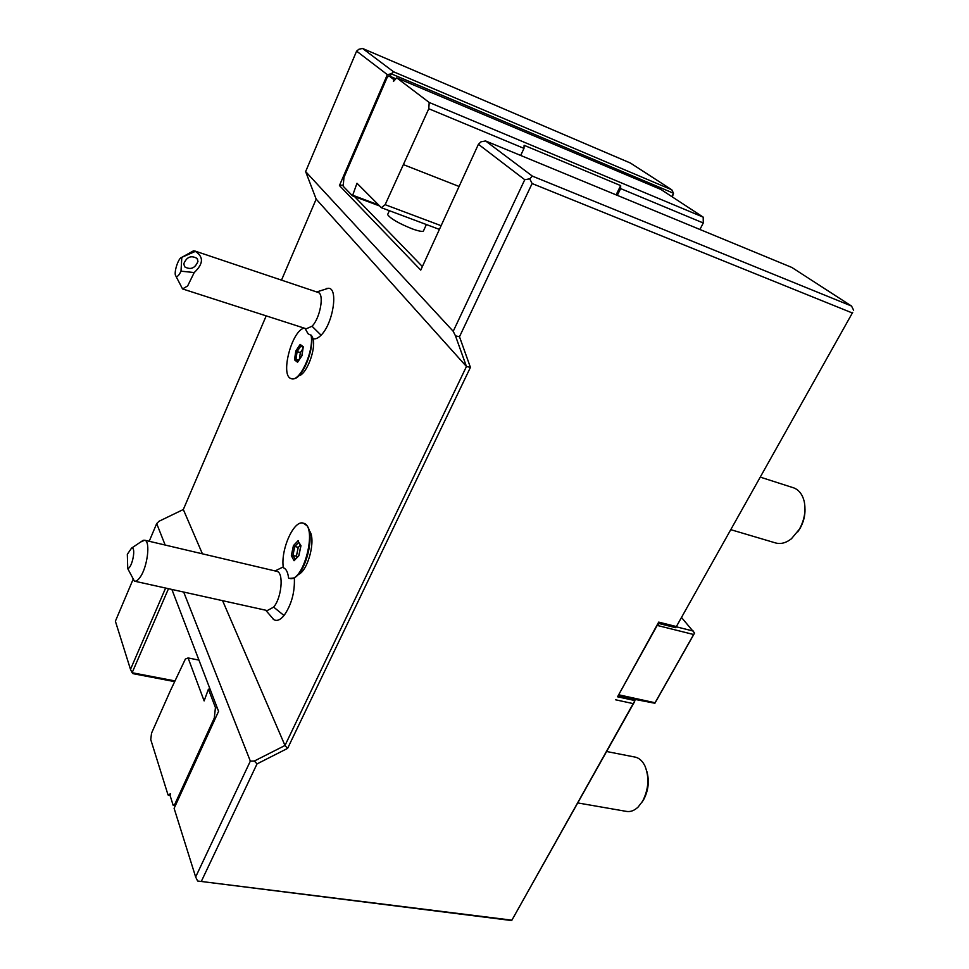 <?xml version="1.0" encoding="UTF-8"?>
<svg xmlns="http://www.w3.org/2000/svg" width="969" height="969" viewBox="0 0 969 969"><rect width="100%" height="100%" fill="white"/><g stroke="black" fill="none" stroke-linecap="round" stroke-linejoin="round"><path stroke-width="1.45" d="M390.144 76.345L391.246 73.801L393.584 71.791L362.539 48.45L630.444 163.058L671.796 189.803L673.516 193.243L672.353 196.949M618.585 694.93L619.579 696.069L633.835 699.182L634.634 701.58L511.68 920.55L634.913 700.575L617.556 696.796L657.2 625.417L693.647 634.513L694.579 633.072L681.655 617.665M852.696 312.381L675.744 627.706L852.696 312.381M343.292 184.958L339.441 185.551L387.346 74.637L356.604 51.139L305.635 171.586L453.213 331.301L524.762 179.713L529.764 178.817L532.381 176.128L485.59 140.953L791.855 267.456L851.533 306.047L853.616 310.201M676.338 626.81L693.622 631.146M657.2 625.417L658.351 623.346L675.744 627.706M657.442 624.969L659.271 623.576M633.835 699.182L654.887 703.252L694.579 633.072M658.351 623.346L658.702 622.11L676.144 626.495M617.556 696.796L658.702 622.11M693.647 634.513L655.056 702.755L618.67 694.785M511.656 920.138L197.628 881.015L511.68 920.55M632.975 703.567L615.569 699.788M281.507 280.126L316.173 199.13L466.452 366.5L455.478 335.868L459.488 336.74L532.114 183.541L851.872 312.793M459.488 336.74L470.425 367.384L287.611 748.383L257.015 763.911L254.387 761.004L250.341 761.113L195.653 876.981L197.628 881.015M201.491 881.039L257.015 763.911M470.425 367.384L466.452 366.5L284.983 745.488L254.387 761.004M222.591 600.671L284.983 745.488L287.611 748.383M316.173 199.13L305.635 171.586M455.478 335.868L453.213 331.301M165.154 545.038L156.687 523.587L159.001 521.274L183.323 509.512L266.196 315.882M183.323 509.512L202.412 553.82M191.196 252.11L193.509 250.814L195.338 251.383C203.805 256.858 203.442 263.907 194.224 272.555L187.635 285.964L182.547 288.932L306.252 328.782L312.03 326.238L321.066 335.189C318.062 338.266 315.409 339.416 313.12 338.653C315.979 349.567 306.688 373.973 299.058 375.742M321.066 335.189C333.154 323.585 338.617 287.696 328.346 288.277L326.529 288.496M309.39 530.818C316.354 538.982 308.009 571.407 298.101 574.581M273.004 618.973L273.827 619.627C276.843 621.395 280.247 620.027 284.026 615.533C291.524 604.765 294.964 592.132 294.334 577.645M183.686 592.059L250.341 761.113M156.687 523.587L149.202 541.283M133.007 579.571L115.384 621.226L130.488 669.373L165.614 588.05M171.876 589.443L218.57 711.331L174.117 808.34L195.653 876.981M215.433 718.174L214.306 717.981L174.517 804.864L175.631 805.033M175.365 805.59L173.148 805.263L174.517 804.864M214.306 717.981L215.433 707.576L208.42 689.189L204.132 700.902L188.095 657.939L185.37 659.053L170.592 690.231L151.539 733.158L150.752 739.577L168.049 794.98L170.556 793.696L169.999 795.234L173.148 805.263M198.936 660.107L188.095 657.939M168.049 794.98L170.011 795.283M208.42 689.189L210.212 689.528M217.25 707.915L215.433 707.576M175.001 680.928L132.123 672.728L130.488 669.373M174.674 681.631L133.007 673.673L132.123 672.728L168.485 588.692M362.539 48.45L358.881 49.262L356.604 51.139M387.346 74.637L391.246 73.801L673.516 193.243L671.82 196.598M422.387 266.548L354.593 196.61L379.678 205.997M387.963 213.81L387.612 214.585C390.434 218.594 398.61 223.342 412.152 228.829C419.819 231.567 423.671 232.088 423.707 230.404L426.372 224.529M395.909 78.78L388.884 75.812L394.044 79.761L393.426 81.481L396.745 77.859L660.943 189.488L703.203 217.141L703.264 222.991L699.921 229.483M439.417 229.411L381.374 207.705L356.992 183.25L352.704 195.217L378.588 204.919M396.745 77.859L429.194 102.46L428.782 108.746L385.153 204.677L381.374 207.705M352.704 195.217L352.45 195.811L343.183 186.23L343.959 177.412L387.115 77.544L388.884 75.812M394.044 79.761L394.734 80.052M703.203 217.141L429.194 102.46M703.264 222.991L620.632 188.604L620.669 185.6L524.108 145.302L523.987 148.378L428.782 108.746M620.669 185.6L616.102 194.854M620.632 188.604L617.301 195.35M441.113 225.692L385.153 204.677M403.891 164.815L459.088 186.472M523.987 148.378L520.68 155.44M352.45 195.811L354.593 196.61M485.59 140.953L480.975 141.825L478.42 144.284L420.752 270.121L339.441 185.551M524.762 179.713L478.42 144.284M532.381 176.128L851.533 306.047M529.764 178.817L532.114 183.541M393.584 71.791L671.796 189.803M291.524 378.697L294.528 378.649C303.249 376.638 314.15 349.119 311.509 335.516L308.166 333.845L304.956 328.37M313.12 338.653L311.509 335.516M307.197 332.464L308.166 333.845M304.169 328.116C291.705 330.574 279.968 375.827 291.112 378.576C299.469 383.034 314.392 350.79 311.049 335.092M300.16 344.431L295.799 350.972L294.503 359.85L297.568 362.261L301.965 355.72L303.261 346.769L300.16 344.431L300.705 345.751M295.799 350.972L297.12 351.565L295.993 359.317L298.234 361.074M303.261 346.769L303.152 347.496M297.568 362.261L298.113 361.449M294.503 359.85L295.993 359.317L298.827 360.189M302.885 348.792L300.342 352.571L299.348 359.402M300.342 352.571L297.12 351.565L300.899 345.909M312.03 326.238C320.145 318.268 324.53 294.043 318.183 292.456L317.893 292.359M194.224 272.555L181.009 271.175L181.809 257.33L195.338 251.383M197.967 261.376C195.084 268.304 190.663 270.133 184.679 266.826L183.771 263.822C186.69 256.882 191.135 255.089 197.082 258.432L197.967 261.376M181.809 257.33C178.357 257.584 173.318 273.537 175.886 276.08C177.206 277.219 178.914 275.584 181.009 271.175M182.547 288.932L175.886 276.08M289.719 578.372L293.534 578.033C305.308 574.338 315.337 535.445 307.028 525.767L303.467 523.224C294.019 519.275 280.38 549.75 283.336 567.761C286.146 568.779 287.89 572.194 288.568 578.008L289.247 578.263C303.261 583.944 318.171 526.119 303.467 523.224M276.528 571.286L276.868 571.371C283.941 572.473 281.737 597.752 273.646 607.115L284.026 615.533M298.222 540.605L293.437 545.595L291.354 555.6L294.043 560.724L298.864 555.77L300.971 545.668L298.464 541.804M293.437 545.595L294.782 546.48L292.965 555.225L295.109 559.307M294.043 560.724L294.588 559.84M291.354 555.6L296.429 556.061L297.083 557.284M300.305 545.208L298.246 547.34L296.429 556.061M298.246 547.34L294.782 546.48L298.767 542.349M140.675 541.986L144.696 540.217C150.704 541.041 147.494 567.289 140.057 577.306C137.949 580.286 136.072 581.557 134.4 581.146L267.262 610.567L273.646 607.115M134.4 581.146L127.751 568.646C132.39 567.725 136.338 546.334 131.542 548.139L127.327 554.304L127.751 568.646M606.642 751.52L635.398 757.152C639.419 758.158 642.617 761.137 645.015 766.116C649.472 777.513 648.673 789.19 642.641 801.145L638.123 807.056C634.259 810.702 630.286 812.131 626.204 811.356L577.839 802.938M642.096 802.053L643.658 799.631C648.455 790.462 649.509 781.062 646.844 771.397M760.374 477.16L793.781 487.892C798.953 489.914 802.429 494.396 804.185 501.336C806.075 510.602 804.488 519.893 799.413 529.195L791.431 538.764C785.823 543.1 780.384 544.445 775.091 542.797L730.929 529.716M797.632 532.017L800.079 528.335C803.495 522.243 805.142 515.835 804.997 509.125M387.612 214.585L389.356 210.685M303.067 347.532L300.584 345.667M297.677 361.897L301.88 355.635L303.14 347.035M328.346 288.277L316.693 291.948M194.66 250.935L318.183 292.456M193.509 250.814L182.124 257.173M197.615 259.329L197.082 258.432M275.063 570.947L283.239 566.913M300.79 546.08L298.282 541.453M298.803 555.588L300.826 545.862M294.273 560.155L298.815 555.503M273.827 619.627L265.688 610.216M131.542 548.139L143.303 540.23M144.696 540.217L276.868 571.371"/></g></svg>
